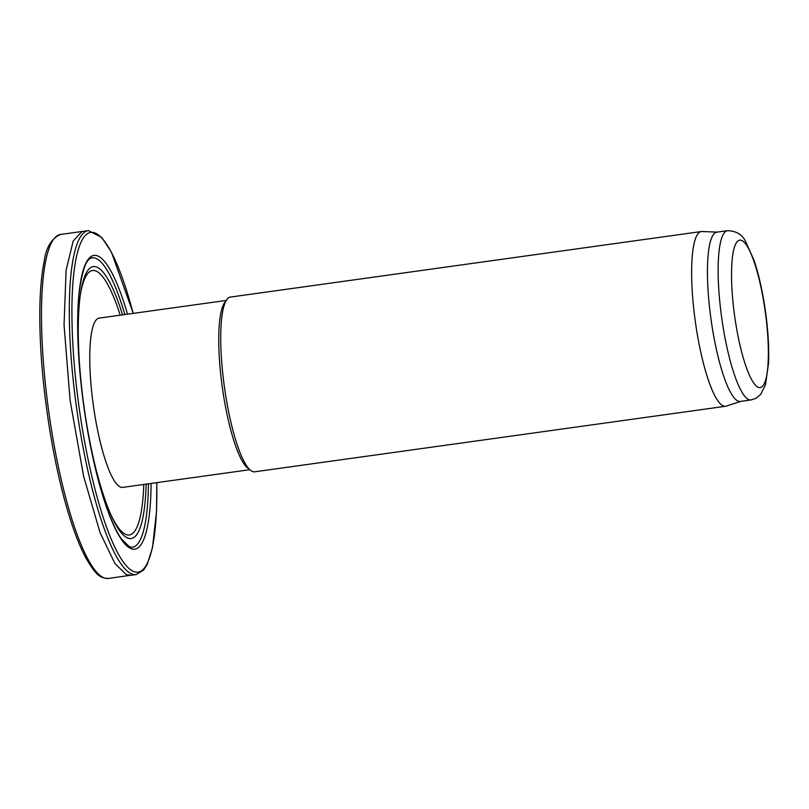 <?xml version="1.0" encoding="UTF-8"?>
<svg xmlns="http://www.w3.org/2000/svg" width="809" height="809" viewBox="0 0 809 809"><rect width="100%" height="100%" fill="white"/><g stroke="black" fill="none" stroke-linecap="round" stroke-linejoin="round"><path stroke-width="1.21" d="M146.116 484.126A137.267 28.517 -97.9 0 1 136.134 535.366A137.267 28.517 -97.9 0 1 111.126 515.282A137.267 28.517 -97.9 0 1 80.394 294.446A137.267 28.517 -97.9 0 1 122.564 314.863M143.78 484.449A133.485 27.728 -97.9 0 1 134.142 531.887A133.485 27.728 -97.9 0 1 110.469 513.786M80.172 296.064A133.485 27.728 -97.9 0 1 120.228 315.186M249.779 469.705L122.685 487.392A85.451 17.747 -97.9 0 1 93.328 405.208A85.451 17.747 -97.9 0 1 99.123 318.129L226.227 300.442M740.7 401.385L726.28 406.108A88.201 18.324 -97.9 0 1 725.602 406.27L254.714 471.799A88.201 18.324 -97.9 0 1 250.588 470.342L247.665 468.027A85.451 17.747 -97.9 0 1 222.313 387.258A85.451 17.747 -97.9 0 1 224.649 302.627L226.823 299.603A88.201 18.324 -97.9 0 1 230.403 297.075L701.292 231.546A88.201 18.324 -97.9 0 1 701.979 231.516L717.148 232.122M250.588 470.342A88.201 18.324 -97.9 0 1 224.417 386.965A88.201 18.324 -97.9 0 1 226.823 299.603M725.602 406.27A88.201 18.324 -97.9 0 1 695.305 321.436A88.201 18.324 -97.9 0 1 701.292 231.546M751.055 399.939L740.366 401.426A85.451 17.747 -97.9 0 1 711.01 319.242A85.451 17.747 -97.9 0 1 716.814 232.163L727.493 230.676C736.21 231.01 742.177 234.499 745.402 241.143L754.079 260.407C758.802 274.595 762.543 291.2 765.304 310.241C768.085 329.91 769.167 347.546 768.55 363.15L765.476 384.821L760.743 394.307L755.99 398.311L751.055 399.939A85.451 17.747 -97.9 0 1 721.699 317.755A85.451 17.747 -97.9 0 1 727.493 230.676M133.242 313.376L111.45 252.175L101.813 237.492L88.302 230.575L81.861 231.576L73.174 241.092L66.105 270.236L64.053 325.076L70.1 400.384L83.62 476.289L100.063 532.605L114.898 563.489L126.265 574.612L130.795 575.3L136.175 574.562L143.547 570.133L147.218 564.338L152.466 547.814L156.531 511.399L156.804 482.639M127.539 314.175A148.32 30.813 82.1 0 0 77.684 329.698A148.32 30.813 82.1 0 0 130.562 548.431A148.32 30.813 82.1 0 0 139.765 546.257A148.32 30.813 82.1 0 0 151.091 483.438M133.182 313.386A171.468 35.616 82.1 0 0 71.91 312.244A171.468 35.616 82.1 0 0 133.404 571.387A171.468 35.616 82.1 0 0 143.982 568.444A171.468 35.616 82.1 0 0 156.744 482.649M762.907 385.822A74.418 15.462 -97.9 0 1 732.125 291.644A74.418 15.462 -97.9 0 1 754.837 264.007A74.418 15.462 -97.9 0 1 762.907 385.822M60.493 234.448A173.652 36.071 82.1 0 0 48.732 411.488A173.652 36.071 82.1 0 0 108.396 578.435L130.825 575.25M88.363 230.565A173.652 36.071 82.1 0 0 75.106 396.744A173.652 36.071 82.1 0 0 131.574 573.854A173.652 36.071 82.1 0 0 136.175 574.562M92.095 257.838C86.462 258.364 82.174 269.913 79.211 292.453C76.097 324.682 77.937 364.657 84.753 412.378C92.813 468.148 107.961 520.025 121.299 538.723L129.359 546.742L132.383 547.309A146.136 30.358 82.1 0 0 137.267 544.427A146.136 30.358 82.1 0 0 148.421 483.802M124.869 314.539A146.136 30.358 82.1 0 0 92.135 257.828M82.973 231.374L60.533 234.438C51.483 238.473 46.032 247.493 44.171 261.509C40.137 281.39 38.903 308.401 40.45 342.541C42.816 395.035 52.716 458.127 65.863 504.472C72.102 526.608 78.625 544.174 85.441 557.179C96.868 577.151 101.105 578.071 108.406 578.425"/></g></svg>
